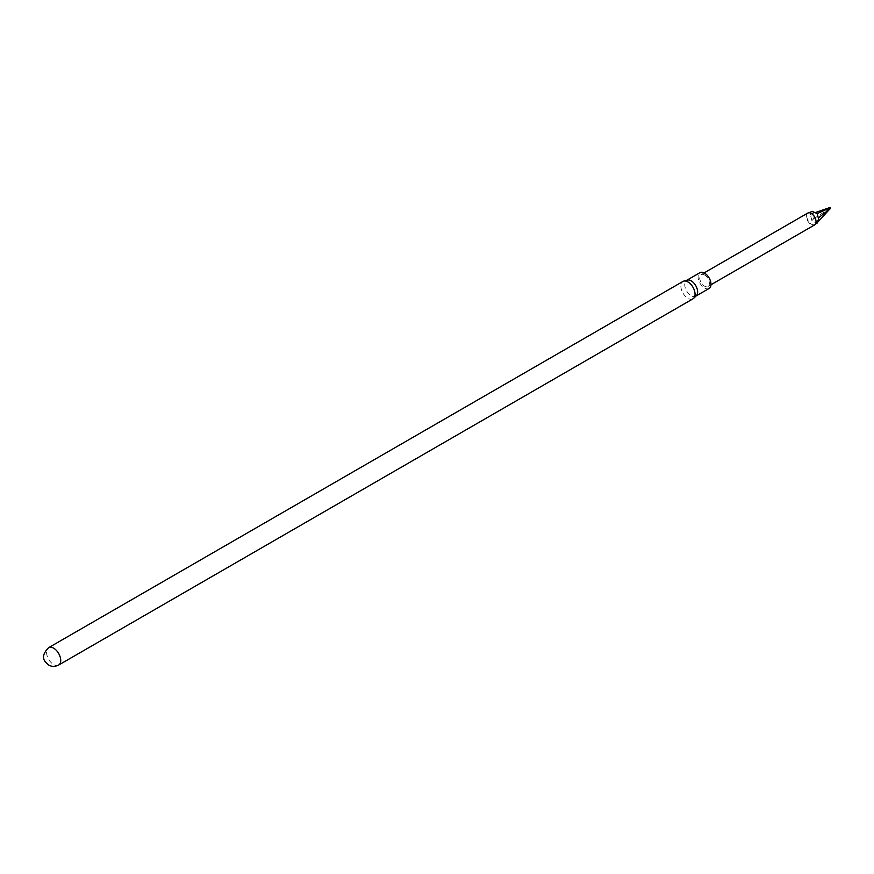 <?xml version="1.0" encoding="UTF-8"?>
<svg xmlns="http://www.w3.org/2000/svg" width="874" height="874" viewBox="0 0 874 874"><rect width="100%" height="100%" fill="white"/><g stroke="black" fill="none" stroke-linecap="round" stroke-linejoin="round"><path stroke-width="0.66" stroke-dasharray="4.37 3.28" d="M811.411 213.54A6.511 3.758 -120 0 0 808.155 213.223A6.511 3.758 -120 0 0 807.161 218.445A6.511 3.758 -120 0 0 811.411 224.181A6.511 3.758 -120 0 0 814.666 224.509A6.511 3.758 -120 0 0 816.021 221.657M807.762 213.07A6.839 3.944 -120 0 0 806.713 218.555A6.839 3.944 -120 0 0 811.181 224.585A6.839 3.944 -120 0 0 814.601 224.924M811.542 211.399L810.264 214.206L813.858 218.62L811.88 220.543L814.175 222.597L817.693 222.761M704.542 274.982A6.839 3.944 60 0 1 709.011 281.013A6.839 3.944 60 0 1 707.962 286.486A6.839 3.944 60 0 1 704.542 286.148A6.839 3.944 60 0 1 700.074 280.128A6.839 3.944 60 0 1 701.123 274.644A6.839 3.944 60 0 1 704.542 274.982M692.973 298.832A10.029 5.79 60 0 1 687.958 298.329A10.029 5.79 60 0 1 681.403 289.491A10.029 5.79 60 0 1 682.944 281.45M696.338 295.729A9.122 5.266 60 0 1 695.748 296.177A9.122 5.266 60 0 1 691.181 295.729A9.122 5.266 60 0 1 685.227 287.688A9.122 5.266 60 0 1 686.625 280.379A9.122 5.266 60 0 1 687.314 280.084M709.098 288.464A9.122 5.266 60 0 1 704.542 288.016A9.122 5.266 60 0 1 698.588 279.975A9.122 5.266 60 0 1 699.976 272.666M830.213 209.181L829.612 208.558L813.858 218.62L817.168 222.804M829.098 207.804L829.612 208.558M818.534 221.286L817.168 222.695L818.02 218.249L818.796 219.92M818.403 217.943L817.179 213.617L813.858 213.081L811.88 211.322M811.88 220.543L810.264 214.206M815.398 212.546L810.362 214.228L815.355 212.524M58.656 665.048A10.029 5.79 60 0 1 53.642 664.557A10.029 5.79 60 0 1 47.087 655.719A10.029 5.79 60 0 1 48.616 647.678M815.486 224.039L814.666 224.509M710.977 284.749L707.962 286.486M704.138 272.896L701.123 274.644M808.963 212.753L808.155 213.223"/><path stroke-width="1.31" d="M816.021 221.657A6.511 3.758 -120 0 0 816.021 221.526A6.511 3.758 -120 0 0 811.411 213.54L811.181 213.409A6.839 3.944 -120 0 0 807.762 213.07L704.138 272.896M710.977 284.749L814.601 224.924A6.839 3.944 -120 0 0 816.021 221.788A6.839 3.944 -120 0 0 811.181 213.409L811.411 213.54M808.963 212.753L812.143 211.344L817.168 213.595L818.796 219.92L817.168 222.804M687.958 281.952A10.029 5.79 60 0 1 694.306 290.146A10.029 5.79 60 0 1 693.628 298.329A10.029 5.79 60 0 1 692.973 298.832L58.656 665.048A10.029 5.79 60 0 0 60.186 657.008A10.029 5.79 60 0 0 53.642 648.169A10.029 5.79 60 0 0 48.616 647.678L682.944 281.45A10.029 5.79 60 0 1 683.697 281.133A10.029 5.79 60 0 1 687.958 281.952M683.697 281.133L687.314 280.084A9.122 5.266 60 0 1 691.181 280.827A9.122 5.266 60 0 1 696.949 288.278A9.122 5.266 60 0 1 696.338 295.729L693.628 298.329M686.942 280.193L699.976 272.666A9.122 5.266 60 0 1 704.542 273.114A9.122 5.266 60 0 1 710.496 281.155A9.122 5.266 60 0 1 709.098 288.464L696.065 295.991M817.179 213.617L830.213 207.695L815.398 212.546M830.213 207.695L830.3 208.493L818.403 217.943M818.534 221.286L830.3 208.493M815.355 212.524L829.612 207.63M817.693 222.761L815.486 224.039M48.616 647.678C38.849 657.805 45.459 662.099 48.747 665.038C51.664 666.786 54.964 666.796 58.656 665.048"/></g></svg>
